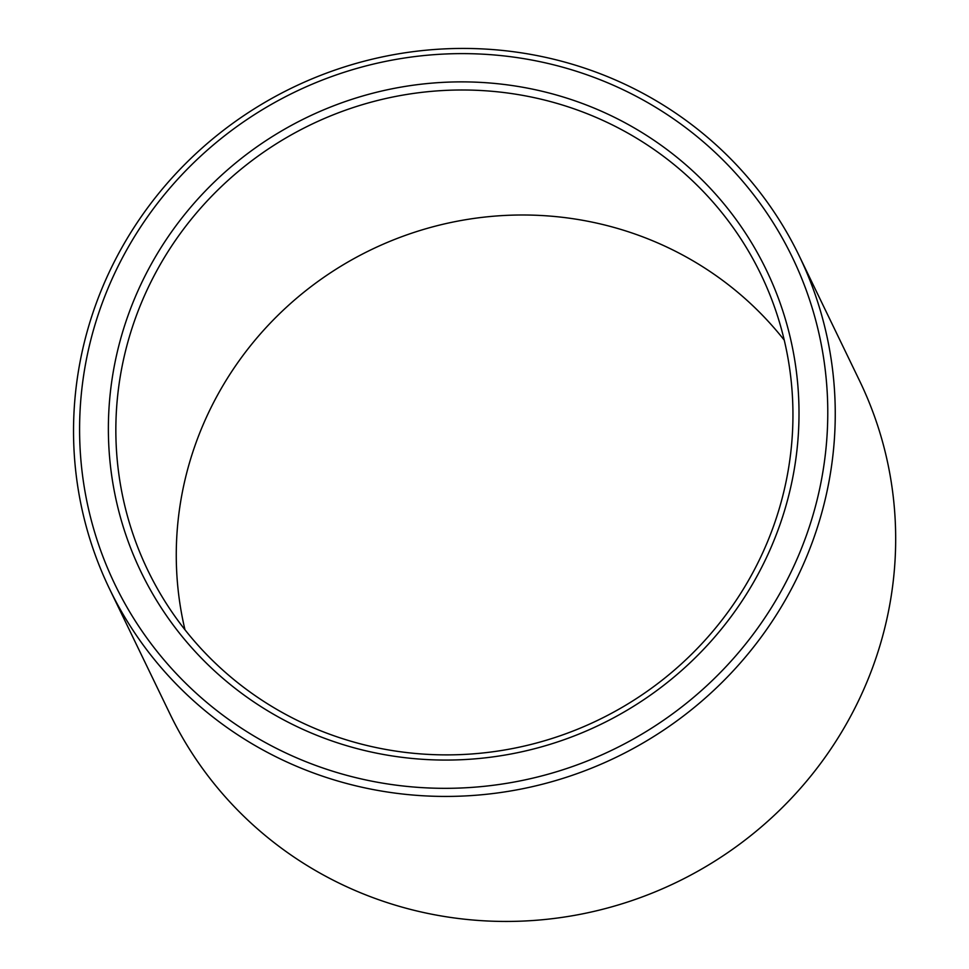 <?xml version="1.0" encoding="UTF-8"?>
<svg xmlns="http://www.w3.org/2000/svg" width="969" height="969" viewBox="0 0 969 969"><rect width="100%" height="100%" fill="white"/><g stroke="black" fill="none" stroke-linecap="round" stroke-linejoin="round"><path stroke-width="1.45" d="M157.886 268.716A340.385 330.562 -25.8 0 0 147.918 570.547A340.385 330.562 -25.8 0 0 598.236 720.064A340.385 330.562 -25.8 0 0 760.871 274.312A340.385 330.562 -25.8 0 0 465.362 90.008A340.385 330.562 -25.8 0 0 157.886 268.716M784.236 340.119A340.385 330.562 -25.8 0 0 218.304 393.717A340.385 330.562 -25.8 0 0 184.97 629.753M151.249 264.174A347.193 337.176 -25.8 0 0 460.578 759.757A347.193 337.176 -25.8 0 0 749.243 238.992A347.193 337.176 -25.8 0 0 151.249 264.174M126.043 251.104A376.129 365.277 -25.8 0 0 461.147 787.991A376.129 365.277 -25.8 0 0 773.868 223.827A376.129 365.277 -25.8 0 0 126.043 251.104M120.822 249.493A382.937 371.878 -25.8 0 0 109.618 589.067A382.937 371.878 -25.8 0 0 616.211 757.261A382.937 371.878 -25.8 0 0 799.171 255.804A382.937 371.878 -25.8 0 0 466.743 48.45A382.937 371.878 -25.8 0 0 120.822 249.493M109.618 589.067L170.035 714.068A382.937 371.878 -25.8 0 0 676.628 882.274A382.937 371.878 -25.8 0 0 859.588 380.805L799.171 255.804"/></g></svg>
